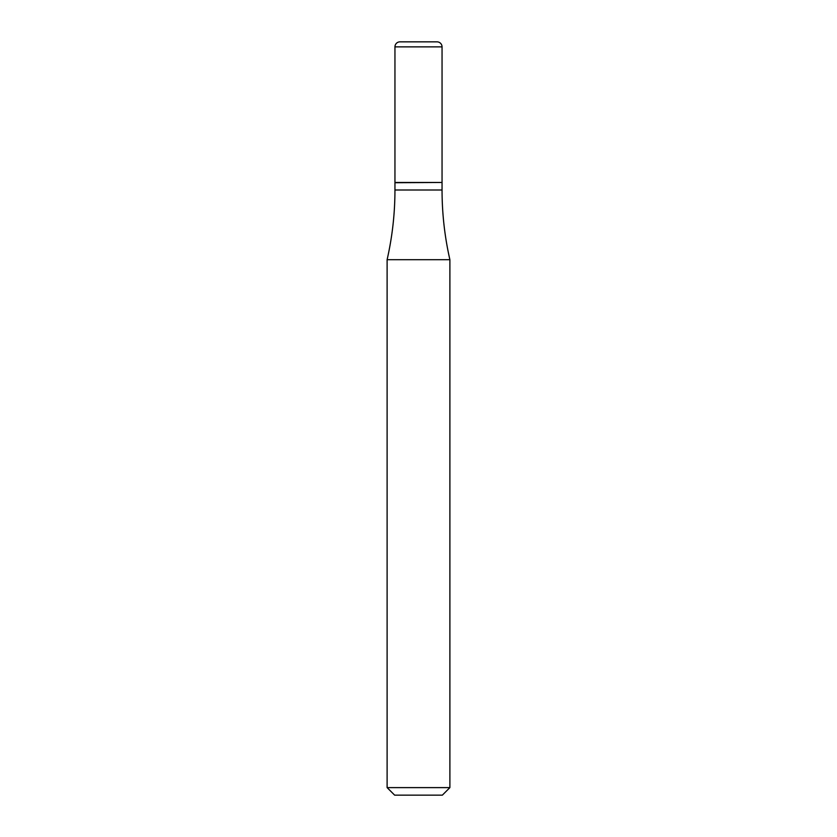 <?xml version="1.0" encoding="UTF-8"?>
<svg xmlns="http://www.w3.org/2000/svg" width="837" height="837" viewBox="0 0 837 837"><rect width="100%" height="100%" fill="white"/><g stroke="black" fill="none" stroke-linecap="round" stroke-linejoin="round"><path stroke-width="1.26" d="M442.051 46.872A5.022 5.022 0 0 0 437.029 41.85L399.971 41.85A5.022 5.022 0 0 0 394.949 46.872L394.949 182.466L442.051 182.466L442.051 46.872L394.949 46.872M449.887 259.69L387.112 259.69L387.112 787.617L449.887 787.617L449.887 259.69C444.677 236.756 442.062 213.519 442.051 189.999L394.949 189.999C394.938 213.519 392.323 236.756 387.112 259.69M449.887 787.617L442.354 795.15L394.645 795.15L387.112 787.617M441.8 182.466L394.949 182.717L394.949 189.999M442.051 182.717L442.051 189.999"/></g></svg>
